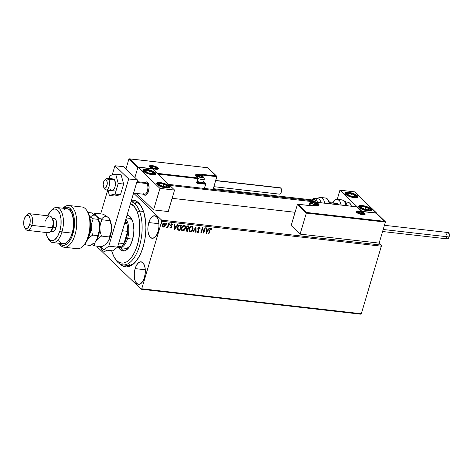 <?xml version="1.0" encoding="UTF-8"?>
<svg xmlns="http://www.w3.org/2000/svg" width="473" height="473" viewBox="0 0 473 473"><rect width="100%" height="100%" fill="white"/><g stroke="black" fill="none" stroke-linecap="round" stroke-linejoin="round"><path stroke-width="0.71" d="M125.114 264.815A31.916 15.337 -83.5 0 0 135.621 261.776A31.916 15.337 96.5 0 1 127.272 265.4L122.879 264.898A31.916 15.337 96.5 0 1 114.691 257.98A31.916 15.337 -83.5 0 0 115.122 258.766A31.916 15.337 -83.5 0 0 136.289 254.042A31.916 15.337 -83.5 0 0 139.458 211.029A31.916 15.337 -83.5 0 0 131.045 201.646A31.916 15.337 96.5 0 1 139.458 211.029L143.538 211.49L139.458 211.029A31.916 15.337 96.5 0 1 139.369 246.327A31.916 15.337 96.5 0 1 122.879 264.898M131.494 200.132A33.595 16.141 96.5 0 1 141.374 206.589A33.595 16.141 96.5 0 1 143.159 246.746A33.595 16.141 96.5 0 1 135.03 262.444A33.595 16.141 96.5 0 1 120.124 264.029L123.175 266.21L126.273 266.949L129.49 266.4L134.273 263.225L138.63 257.489L141.12 252.481L143.159 246.746L144.673 240.503L145.595 233.993L145.897 227.46L145.566 221.163L143.916 212.679L142.107 207.978L138.506 202.816L135.65 200.824L134.125 200.298L130.956 200.203M135.136 268.617L145.3 269.77L135.136 268.617L134.314 272.921L134.326 277.255L135.166 280.95L136.709 283.445L138.713 284.362L140.883 283.569L142.887 281.175L144.413 277.545A11.34 5.451 96.5 0 1 138.494 284.35A11.34 5.451 96.5 0 1 135.136 268.617A11.34 5.451 96.5 0 1 141.055 261.817A11.34 5.451 96.5 0 1 144.413 277.545L145.235 273.24L145.229 268.912L144.389 265.217L142.846 262.722L140.836 261.8L138.666 262.598L136.662 264.992L135.136 268.617M148.776 222.564L158.94 223.717L148.776 222.564L147.954 226.869L147.966 231.196L148.806 234.892L150.349 237.387L152.359 238.309L154.529 237.511L156.528 235.116L158.059 231.492A11.34 5.451 96.5 0 1 152.14 238.291A11.34 5.451 96.5 0 1 148.776 222.564A11.34 5.451 96.5 0 1 154.701 215.759A11.34 5.451 96.5 0 1 158.059 231.492L158.881 227.188L158.869 222.854L158.029 219.165L156.486 216.664L154.476 215.747L152.306 216.545L150.308 218.934L148.776 222.564M100.282 246.143L101.494 249.301L103.303 251.045L105.432 251.104L106.886 250.187A11.34 5.451 96.5 0 1 104.131 251.275A11.34 5.451 96.5 0 1 100.382 246.569M97.19 246.894L141.179 289.228L360.745 314.178L141.179 289.228L97.19 246.894L97.113 246.197L97.19 246.894M213.293 188.68L311.329 199.819L213.293 188.68M328.971 201.823L333.116 202.296L328.971 201.823M379.151 243.11L381.208 245.091L161.642 220.14L133.569 193.126L161.642 220.14L161.754 221.24L381.327 246.191L361.319 313.741L141.746 288.79L161.754 221.24L141.746 288.79L141.179 289.228L141.746 288.79L361.319 313.741L360.745 314.178L361.319 313.741L381.327 246.191L161.754 221.24L161.642 220.14L381.208 245.091L381.327 246.191L381.208 245.091L379.151 243.11L300.101 234.129L291.167 225.526L297.399 204.496L291.167 225.526L300.101 234.129L306.333 213.092L300.101 234.129L379.151 243.11L385.377 222.079L379.151 243.11M165.047 223.274L165.248 225.124L164.456 226.478L164.976 226.147L165.432 223.889L165.024 223.25L164.196 223.079L162.617 224.586L162.588 226.656L164.001 227.028L164.456 226.478L163.197 227.005L164.592 226.608L165.384 225.26L165.124 223.333L164.539 223.073L162.499 224.929L162.464 226.372L163.333 227.135L162.706 226.815M168.985 223.652L168.595 223.605L167.596 226.526L166.573 227.466L167.602 226.951L167.43 227.531L167.82 227.578L168.985 223.652L168.595 223.605L167.738 226.265L166.461 227.353L167.602 226.951L167.43 227.531L167.82 227.578L168.985 223.652M171.669 223.764L172.462 224.521L171.811 223.9L170.641 224.941L171.191 226.987L170.652 227.472L170.268 226.999L169.937 227.312L170.623 227.962L171.563 227.099L171.043 224.965L171.486 224.421L172.131 224.864L172.462 224.521L171.415 223.96L170.582 225.254L171.191 226.987L170.694 227.472L170.268 226.999L169.937 227.312L170.534 227.956L170.162 227.732M180.343 224.941L178.96 225.231L177.765 226.869L177.47 229.18L178.262 230.168L179.941 230.446L181.531 225.077L180.343 224.941C178.918 224.982 178.002 225.781 177.606 227.336L178.002 230.026L179.941 230.446L181.531 225.077L180.343 224.941M189.153 225.94L187.58 225.887L186.699 226.673L186.392 227.885L186.87 228.678L185.966 230.286L186.368 231.108L187.562 231.315L189.153 225.94L188.13 225.822L186.468 227.211L186.87 228.678L186.049 229.766L186.208 231.001L187.562 231.315L189.153 225.94M196.047 226.727L192.748 231.906L193.179 231.953L195.633 228.016L195.668 232.237L196.1 232.284L195.982 226.715L192.748 231.906L193.179 231.953L195.633 228.016L195.668 232.237L196.1 232.284L196.047 226.727M204.98 227.738L203.798 231.735L202.42 227.448L200.83 232.822L201.22 232.864L202.409 228.861L203.786 233.159L205.377 227.785L204.98 227.738L203.798 231.735L202.42 227.448L200.83 232.822L201.22 232.864L202.409 228.861L203.786 233.159L205.377 227.785L204.98 227.738M210.03 230.174L210.698 228.92L211.608 229.417L211.934 229.027L211.076 228.293L210.107 228.897L208.581 233.703L208.971 233.745L209.894 230.044L208.971 233.745L210.03 230.174L210.988 228.849L211.608 229.417L211.934 229.027L211.147 228.299L209.651 230.073L208.581 233.703L208.971 233.745L208.611 233.591L210.03 230.174M206.281 233.443L209.515 228.252L209.084 228.205L208.049 229.866L206.606 229.707L206.595 227.921L206.163 227.874L206.281 233.443L209.515 228.252L209.084 228.205L208.049 229.866L206.606 229.707L206.595 227.921L206.163 227.874L206.281 233.443M199.198 226.821L200.144 228.264L199.34 226.957L198.199 227.56L197.744 228.79L198.565 231.244L197.927 232.054L197.324 231.285L196.916 231.581L197.472 232.562L198.276 232.414L198.956 231.344L198.193 228.885L198.358 228.021L199.204 227.513L199.742 228.494L200.144 228.264L199.34 226.957L197.826 228.288L198.524 231.427L197.513 231.871M192.641 226.401L193.09 229.139L192.99 226.839L191.47 226.135L189.537 227.773L188.975 230.174L189.632 231.516L190.974 231.693L192.464 230.469L192.954 229.009C192.529 230.546 191.6 231.421 190.164 231.634L190.3 231.77C191.736 231.551 192.665 230.676 193.09 229.139L192.712 226.466L191.943 226.118C190.507 226.313 189.572 227.182 189.141 228.719L189.513 231.415L190.3 231.77L189.442 231.344M185.026 225.532L185.475 228.276L185.369 225.97L183.849 225.266L181.916 226.904L181.36 229.31L182.016 230.653L183.353 230.83L184.665 229.848L185.333 228.146C184.908 229.677 183.979 230.558 182.543 230.771L182.684 230.901C184.115 230.688 185.049 229.813 185.475 228.276L185.091 225.597L184.328 225.249C182.885 225.45 181.951 226.319 181.526 227.856L181.892 230.552L182.684 230.901L181.827 230.481M174.62 229.843L177.854 224.657L177.422 224.61L176.388 226.271L174.951 226.106L174.933 224.326L174.502 224.279L174.555 229.837L177.854 224.657L177.422 224.61L176.388 226.271L174.951 226.106L174.933 224.326L174.502 224.279L174.62 229.843M169.789 223.552L170.12 224.172L169.772 223.711L169.458 224.403L169.955 224.456L169.984 224.036L169.523 224.45L170.12 224.172L169.925 223.688L169.464 224.096L169.659 224.58L169.328 223.966M166.768 223.209L167.099 223.83L166.75 223.368L166.437 224.06L166.934 224.113L166.963 223.694L166.502 224.107L167.099 223.83L166.904 223.345L166.443 223.753L166.638 224.237L166.307 223.623M161.843 222.653L162.174 223.268L161.825 222.807L161.512 223.498L162.008 223.558L162.038 223.138L161.577 223.546L162.174 223.268L161.979 222.783L161.518 223.191L161.713 223.676L161.382 223.061M131.062 201.581L134.48 201.971A31.916 15.337 96.5 0 1 141.805 207.375A31.916 15.337 -83.5 0 0 132.245 202.054M135.112 203.839L135.816 203.473M129.324 264.549L130.625 265.323M211.597 228.512L211.147 228.299M211.526 228.453L211.934 229.027L211.496 229.257L211.502 228.424M211.224 228.956L210.852 228.719L209.894 230.044L210.455 228.861L211.141 228.873M206.459 227.909L206.606 229.707L206.459 227.909M209.308 228.234L206.21 233.195L209.308 228.234M207.576 230.268L206.476 230.144L206.63 232.142L206.476 230.144L206.63 232.142L206.612 230.274L207.718 230.398L206.476 230.144L207.718 230.398L206.63 232.142L207.576 230.268M205.205 227.767L203.656 232.994L205.205 227.767M202.273 228.725L201.22 232.864L200.859 232.71L202.273 228.725M202.414 227.466L203.798 231.735L202.414 227.466M199.375 227.572L199.742 228.494L200.144 228.264L199.718 228.299L199.653 227.046M199.204 227.513L198.217 228.341L199.316 227.495M198.193 228.885L198.589 229.813L198.193 228.885M198.967 230.611L198.453 229.683L198.967 230.611L198.79 231.321L198.967 230.611M197.809 232.054L197.324 231.285L196.916 231.581L197.637 232.604L198.926 231.451L197.637 232.604L197.2 232.355M197.265 232.426L197.637 232.604M197.188 231.155L197.667 231.918M199.949 227.702L199.825 227.3M197.318 231.628L197.211 231.273M197.194 232.349L198.14 232.284L198.79 231.321L198.081 228.879M198.051 228.749L198.447 227.614L199.328 227.513M195.911 226.827L196.1 232.284L195.668 232.119L195.964 232.154L195.911 226.827M195.491 227.885L193.179 231.953L192.818 231.794L195.491 227.885M189.36 231.267L190.643 231.61L192.144 230.582L193.073 228.524L192.854 226.703M189.685 230.771L189.259 229.411L189.939 227.513L191.08 226.602L192.286 226.839M189.348 228.826L189.779 230.859M192.322 226.88L191.66 226.537L192.393 226.945L192.694 229.098L190.448 231.214L189.85 230.936L189.401 228.63L191.796 226.668L189.401 228.63M186.126 230.919L187.42 231.185L188.981 225.923L187.562 231.315L186.143 230.93M186.545 228.4L186.87 228.678M186.936 228.081L186.906 226.733L188.455 226.313L186.723 227.123L187.06 228.157M186.504 230.463L186.545 229.198L187.704 228.861L186.309 229.671L186.782 230.54M187.332 230.718L186.528 230.517L186.309 229.671L187.704 228.861L187.332 230.718L186.445 229.801L186.894 229.115L187.84 228.997L187.332 230.718M186.918 230.67L186.468 230.446M187.196 228.288L186.723 227.123L188.455 226.313L188 228.447L187.196 228.288L186.859 227.259L188.591 226.449L188 228.447L186.953 228.092M181.744 230.404L183.021 230.747L184.523 229.712L185.451 227.661L185.233 225.84M182.064 229.908L181.638 228.548L182.324 226.644L183.459 225.739L184.665 225.97M181.727 227.962L182.164 229.996M184.695 226.005L185.132 228.039L183.814 230.067L182.921 230.357L182.2 230.038L181.863 228.092L183.146 226.094L184.695 226.005L184.038 225.668L184.777 226.076L185.079 228.234L182.826 230.351L182.229 230.067L181.78 227.767L184.174 225.804L181.78 227.767M177.866 229.896L179.805 230.316L181.36 225.053L179.941 230.446L178.002 230.026M178.114 229.328L177.724 227.856L178.481 226.023L179.456 225.385L180.976 225.58L179.71 229.854L178.138 229.352M178.362 229.541L177.842 228.293L178.41 226.437L179.456 225.55L180.976 225.58L179.32 225.42L177.86 227.247L179.456 225.55L180.976 225.58L179.71 229.854L178.362 229.541L177.86 227.247L178.226 229.411M174.797 224.308L174.951 226.106L174.797 224.308M177.647 224.634L174.555 229.6L177.647 224.634M175.921 226.673L174.815 226.543L174.975 228.542L174.815 226.543L174.975 228.542L174.957 226.679L176.057 226.804L174.815 226.543L176.057 226.804L174.975 228.542L175.921 226.673M169.937 227.312L170.534 227.956L171.587 227.01L171.043 224.965L171.711 224.385L172.131 224.864L172.462 224.521L171.811 223.9M170.652 227.472L170.268 226.999M170.132 226.869L170.517 227.336L170.132 226.869M172.462 224.521L172.054 224.669L172.237 224.167M172.131 224.864L171.711 224.385M170.014 227.59L170.753 227.767L171.392 227.058L171.486 226.177L170.871 225.03L171.575 224.255L171.989 224.728L171.575 224.255L170.889 225.219L171.587 227.01L170.534 227.956M169.464 224.096L169.659 224.58M170.12 224.172L169.925 223.688M169.452 224.427L169.919 223.611M168.814 223.628L167.82 227.578L167.46 227.418L168.814 223.628M166.437 227.33L167.466 226.821L166.721 227.525L166.325 227.223M166.443 223.753L166.638 224.237M167.099 223.83L166.904 223.345M166.431 224.084L166.898 223.268M162.641 226.762L163.971 226.845L165.384 225.26L164.982 223.197M163.108 226.455L162.659 225.627L162.966 224.326L163.747 223.522L164.687 223.628M163.481 226.656L162.925 226.242L162.753 224.841L163.883 223.652L164.634 223.623L165.089 224.687L164.781 225.727L163.481 226.656L162.889 224.971L164.397 223.558L164.994 225.213L163.481 226.656L163.031 226.407M164.734 223.682L164.261 223.422L162.753 224.841L163.339 226.526M161.518 223.191L161.713 223.676M162.174 223.268L161.979 222.783M161.506 223.528L161.973 222.706M189.537 228.766L191.027 226.815L191.973 226.703L192.623 227.253L192.635 229.293L191.216 231.055L190.359 231.202L189.649 230.682L189.537 228.766M143.437 194.072L144.507 195.101L145.773 195.136L147.032 194.172L148.504 191.21A6.717 3.228 96.5 0 1 144.998 195.243A6.717 3.228 96.5 0 1 143.538 194.232A6.717 3.228 -83.5 0 0 148.173 192.162A6.717 3.228 -83.5 0 0 148.014 182.962L147.002 183.577A5.877 2.826 96.5 0 1 147.127 191.671A5.877 2.826 96.5 0 1 143.047 193.38M146.636 169.387A6.717 2.034 -163.5 0 1 153.092 171.291A6.717 2.034 -163.5 0 1 155.83 173.94A6.717 2.034 -163.5 0 1 152.135 174.679L146.045 172.952L143.532 171.368L142.988 170.014L144.602 169.334L146.636 169.387L150.349 170.203L153.743 171.634L155.664 173.201L155.783 174.058L154.168 174.732L152.135 174.679A6.717 2.034 -163.5 0 1 145.678 172.775A6.717 2.034 -163.5 0 1 142.941 170.126A6.717 2.034 -163.5 0 1 146.636 169.387L146.524 169.766L146.636 169.387M160.382 182.619A6.717 2.034 -163.5 0 1 166.839 184.523A6.717 2.034 -163.5 0 1 169.576 187.172A6.717 2.034 -163.5 0 1 165.881 187.911L159.791 186.179L157.278 184.6L156.734 183.24L158.349 182.566L160.382 182.619L166.472 184.346L168.985 185.93L169.529 187.284L167.915 187.964L165.881 187.911A6.717 2.034 -163.5 0 1 159.425 186.001A6.717 2.034 -163.5 0 1 156.687 183.353A6.717 2.034 -163.5 0 1 160.382 182.619L160.27 182.998L160.382 182.619M174.572 190.063L152.578 168.896L137.945 167.235L159.939 188.402L174.572 190.063L159.939 188.402L153.571 209.894L168.211 211.555L174.572 190.063L168.211 211.555L153.571 209.894L136.455 193.422L153.571 209.894L159.939 188.402L137.945 167.235L134.9 177.499L137.945 167.235L152.578 168.896L174.572 190.063M144.868 182.543A6.717 3.228 96.5 0 1 146.512 181.886A6.717 3.228 96.5 0 1 148.014 182.962L148.014 182.962A6.717 3.228 -83.5 0 0 144.868 182.543A6.717 3.228 96.5 0 1 146.512 181.886A6.717 3.228 96.5 0 1 148.504 191.21L149.054 187.349L148.079 183.057L146.382 181.88L144.478 182.95M362.389 205.572L362.277 205.95L362.389 205.572L363.583 205.755L367.332 206.819L370.992 208.883L371.601 209.846L371.222 210.556L367.888 210.863A6.717 2.034 -163.5 0 1 361.431 208.96A6.717 2.034 -163.5 0 1 358.694 206.311A6.717 2.034 -163.5 0 1 362.389 205.572A6.717 2.034 -163.5 0 1 368.845 207.476A6.717 2.034 -163.5 0 1 371.583 210.124A6.717 2.034 -163.5 0 1 367.888 210.863L362.939 209.616L359.285 207.552L358.676 206.589L359.054 205.873L362.389 205.572M348.642 192.345L348.53 192.724L348.642 192.345L349.837 192.523L353.585 193.587L357.245 195.656L357.854 196.614L357.476 197.33L354.141 197.631A6.717 2.034 -163.5 0 1 347.685 195.727A6.717 2.034 -163.5 0 1 344.947 193.079A6.717 2.034 -163.5 0 1 348.642 192.345A6.717 2.034 -163.5 0 1 355.099 194.249A6.717 2.034 -163.5 0 1 357.836 196.898A6.717 2.034 -163.5 0 1 354.141 197.631L349.192 196.39L345.538 194.32L344.929 193.362L345.308 192.647L348.642 192.345M339.945 190.187L361.94 211.354L376.579 213.016L354.584 191.849L339.945 190.187L354.584 191.849L376.52 213.222L361.94 211.354L339.945 190.187L337.237 199.334L339.945 190.187M105.077 179.9A5.877 2.826 96.5 0 1 107.336 178.28A5.877 2.826 96.5 0 1 108.648 179.22L106.62 180.455A4.198 2.016 96.5 0 1 106.709 186.238A4.198 2.016 96.5 0 1 103.794 187.456L104.693 189.023A5.877 2.826 -83.5 0 0 108.772 187.314A5.877 2.826 -83.5 0 0 108.648 179.22A5.877 2.826 96.5 0 1 109.21 185.942A5.877 2.826 96.5 0 1 106.011 189.963A5.877 2.826 96.5 0 1 104.693 189.023A5.877 2.826 96.5 0 1 104.474 188.638A5.877 2.826 -83.5 0 0 104.58 188.833A5.877 2.826 -83.5 0 0 104.693 189.023L103.794 187.456L104.48 188.065L105.674 187.799L107.135 184.724L107.217 182.312L106.62 180.455L105.94 179.846L105.148 179.864L103.705 181.673L103.149 184.819L103.794 187.456A4.198 2.016 96.5 0 1 103.711 187.32A4.198 2.016 96.5 0 1 104.503 180.343A4.198 2.016 96.5 0 1 106.62 180.455L108.648 179.22L114.501 179.888L108.648 179.22A5.877 2.826 -83.5 0 0 105.692 179.06L104.503 180.343M133.575 193.096L144.36 194.32A5.877 2.826 -83.5 0 0 147.564 190.3A5.877 2.826 -83.5 0 0 147.002 183.577L136.738 182.412L147.002 183.577A5.877 2.826 -83.5 0 0 145.69 182.637L136.969 181.65M144.2 183.258A5.877 2.826 96.5 0 1 147.002 183.577L148.014 182.962A6.717 3.228 96.5 0 1 148.658 190.643A6.717 3.228 96.5 0 1 144.998 195.243A6.717 3.228 96.5 0 1 143.538 194.232M338.313 204.584L329.409 203.573L338.313 204.584M314.888 201.924L169.76 185.434L314.888 201.924M364.535 214.494L364.541 214.476A4.198 1.271 -163.5 0 0 364.169 213.719L364.169 213.719A4.198 1.271 -163.5 0 0 363.536 213.234A4.198 1.271 -163.5 0 1 364.169 213.719A0.503 0.414 -46.1 0 1 364.748 213.305A4.706 1.425 16.5 0 0 358.723 210.988A4.706 1.425 16.5 0 0 356.547 212.377L356.122 211.703L356.772 211.041L360.438 211.307L363.696 212.56L364.748 213.305L365.126 214.257L363.991 214.73L360.858 214.375L356.547 212.377A0.503 0.414 -46.1 0 1 356.766 212.478A0.503 0.414 133.9 0 0 356.547 212.377A4.706 1.425 16.5 0 0 362.572 214.695A4.706 1.425 16.5 0 0 364.748 213.305A0.503 0.414 133.9 0 0 364.169 213.719A4.198 1.271 -163.5 0 1 364.553 214.352M364.541 214.476L363.252 214.707C360.03 214.257 357.866 213.512 356.76 212.472L356.482 212.111A4.198 1.271 -163.5 0 1 358.008 211.597A4.198 1.271 -163.5 0 0 356.571 211.951M297.925 204.224L297.399 204.496L306.333 213.092L385.377 222.079L376.348 213.163L361.709 211.502L356.896 206.872L316.792 202.314L319.145 204.892L318.832 205.483L317.761 205.779L312.133 205.288L312.819 205.95L298.179 204.283L306.705 212.483L384.868 221.37L306.705 212.483L297.925 204.224L297.399 204.496L306.333 213.092L306.705 212.483L306.333 213.092L385.377 222.079L385.288 221.677M298.179 204.283L312.819 205.95L312.133 205.288A0.503 0.414 133.9 0 0 311.553 205.696L311.465 205.761M315.917 205.714L312.05 205.247L311.553 205.696L312.133 205.288L316.082 205.737A5.546 1.679 16.5 0 0 318.648 204.1L316.792 202.314A0.503 0.414 133.9 0 0 316.212 202.728L315.999 203.461L316.212 202.728L318.069 204.513L317.708 205.725L318.069 204.513A5.037 1.525 -163.5 0 1 318.512 205.442A5.037 1.525 -163.5 0 0 318.069 204.513A0.503 0.414 -46.1 0 1 318.648 204.1A0.503 0.414 133.9 0 0 318.069 204.513L316.212 202.728A0.503 0.414 -46.1 0 1 316.792 202.314L356.896 206.872L361.709 211.502L376.348 213.163L385.105 221.5M312.819 205.95L312.322 205.909M312.133 205.288L311.553 205.696M361.833 211.532L376.419 213.146M157.976 167.88A4.706 1.425 16.5 0 0 151.951 165.562A4.706 1.425 16.5 0 0 149.775 166.945A0.503 0.414 -46.1 0 1 149.994 167.046A0.503 0.414 133.9 0 0 149.775 166.945L149.35 166.271L149.616 165.775L152.785 165.686L156.924 167.135L158.272 168.228L158.354 168.826L157.219 169.299L154.961 169.139L152.336 168.394L149.775 166.945A4.706 1.425 16.5 0 0 155.8 169.263A4.706 1.425 16.5 0 0 157.976 167.88A0.503 0.414 133.9 0 0 157.397 168.287A0.503 0.414 -46.1 0 1 157.976 167.88M149.805 166.52A4.198 1.271 -163.5 0 1 151.236 166.165A4.198 1.271 -163.5 0 0 149.716 166.667L149.988 167.04C150.846 168.749 159.005 169.754 157.775 169.05L157.763 169.062A4.198 1.271 -163.5 0 0 157.397 168.287L157.397 168.287A4.198 1.271 -163.5 0 1 157.781 168.92M156.764 167.803A4.198 1.271 -163.5 0 1 157.397 168.287A4.198 1.271 -163.5 0 0 156.764 167.803M207.943 167.797L216.344 175.968L201.705 174.306L202.391 174.969L201.705 174.306L216.344 175.968L207.818 167.767L129.649 158.881L138.175 167.087L152.814 168.749L157.621 173.378L197.732 177.937L195.526 175.737L195.686 174.768L197.543 174.454L202.391 174.969A0.503 0.414 -46.1 0 1 202.604 175.063L216.853 176.677L213.069 189.448L216.853 176.482L202.604 175.063L202.024 174.507M129.395 158.822L128.869 159.094L125.966 168.902L128.869 159.094L137.803 167.696L134.9 177.499L137.874 167.507L128.869 159.094L129.153 158.845L207.818 167.767M205.388 183.672L196.969 182.371L197.318 183.299A1.005 0.828 133.9 0 1 196.709 182.282L198.081 178.54L197.732 177.937L197.803 178.593L157.952 174.07L197.803 178.593L196.709 182.282L196.999 183.193L205.66 184.251L204.413 188.467L205.66 184.056L197.318 183.299L197.247 182.643L205.152 183.542L203.526 181.975L205.566 183.849M195.745 175.714A5.037 1.525 -163.5 0 1 198.506 175.176L198.441 174.519A5.546 1.679 16.5 0 0 195.875 176.151A0.503 0.414 -46.1 0 1 196.094 176.252L195.739 175.731A5.037 1.525 -163.5 0 1 198.506 175.176L202.462 175.625L202.267 176.287L202.692 175.477L202.391 174.969L202.462 175.625L202.391 174.969L198.441 174.519L198.506 175.176L202.462 175.625L202.391 174.969M202.604 175.063L202.462 175.625M197.945 178.031L198.033 178.445A0.503 0.414 133.9 0 0 197.945 178.031L197.945 178.031A0.503 0.414 133.9 0 0 197.732 177.937A0.503 0.414 -46.1 0 1 197.945 178.031L196.088 176.246A0.503 0.414 133.9 0 0 195.875 176.151L197.732 177.937L157.42 173.621L157.621 173.378L152.814 168.749L137.968 167.324L138.175 167.087L129.649 158.881M198.081 178.54L197.034 182.543A0.503 0.414 -46.1 0 0 197.247 182.643A0.503 0.414 -46.1 0 1 196.922 182.271M202.332 176.742L202.095 176.417A2.519 0.763 -163.5 0 1 202.905 176.949L200.28 175.808L198.288 175.986L199.322 176.979L201.137 177.594L202.698 177.682L203.124 177.41L202.905 176.949A2.519 0.763 -163.5 0 1 203.124 177.41A2.519 0.763 -163.5 0 1 201.74 177.694A2.519 0.763 -163.5 0 1 201.238 177.612A2.519 0.763 -163.5 0 1 199.766 177.18A2.519 0.763 -163.5 0 1 199.322 176.979A2.519 0.763 -163.5 0 1 198.288 175.986A2.519 0.763 -163.5 0 1 199.677 175.708L198.288 175.986L199.902 177.233L198.288 175.986L199.677 175.708A2.519 0.763 -163.5 0 1 202.095 176.417L199.677 175.708L199.304 176.967L199.677 175.708L202.332 176.742M196.916 177.044A1.342 1.106 -46.1 0 1 198.217 176.417A2.856 0.863 -163.5 0 1 199.541 175.578A2.856 0.863 -163.5 0 1 203.195 176.985A1.342 1.106 -46.1 0 1 204.005 178.345A4.198 1.271 -163.5 0 1 204.371 179.119A4.198 1.271 -163.5 0 1 198.098 178.427A4.198 1.271 16.5 0 0 204.283 179.279M203.159 181.2A4.198 1.271 -163.5 0 1 203.201 182.3A4.198 1.271 -163.5 0 1 197.265 181.289A4.198 1.271 16.5 0 0 203.526 181.975L204.371 179.119L203.762 177.245A1.342 1.106 133.9 0 0 203.195 176.985L203.295 177.694L201.368 177.747L198.855 176.867L197.992 175.838L200.582 175.767L203.195 176.985A2.856 0.863 -163.5 0 1 201.876 177.824A2.856 0.863 -163.5 0 1 198.217 176.417A1.342 1.106 133.9 0 0 196.934 177.026M202.627 182.572L200.18 182.637L196.993 181.52M197.17 181.614A3.63 1.1 16.5 0 0 202.545 182.613L203.201 182.3M201.114 177.588L203.124 177.41L202.58 177.02L203.124 177.41L202.757 177.558L201.114 177.588M201.717 177.688L202.095 176.417L201.717 177.688M315.438 203.597L315.201 203.272A2.519 0.763 -163.5 0 1 316.011 203.804L313.386 202.657L311.4 202.84L312.428 203.833L314.243 204.448L315.804 204.537L316.23 204.265L316.011 203.804A2.519 0.763 -163.5 0 1 316.23 204.265A2.519 0.763 -163.5 0 1 314.847 204.543A2.519 0.763 -163.5 0 1 314.344 204.466A2.519 0.763 -163.5 0 1 312.872 204.029A2.519 0.763 -163.5 0 1 312.428 203.833A2.519 0.763 -163.5 0 1 311.4 202.84A2.519 0.763 -163.5 0 1 312.783 202.562L311.4 202.84L313.008 204.088L311.4 202.84L312.783 202.562A2.519 0.763 -163.5 0 1 315.201 203.272L312.783 202.562L312.411 203.822L312.783 202.562L315.438 203.597M309.513 203.431A4.198 1.271 16.5 0 0 309.791 204.366A1.342 1.106 -46.1 0 1 311.329 203.272A2.856 0.863 -163.5 0 1 312.647 202.426A2.856 0.863 -163.5 0 1 316.301 203.833A1.342 1.106 -46.1 0 1 317.111 205.193A4.198 1.271 -163.5 0 1 317.478 205.743M309.425 203.585C309.513 201.699 314.527 201.965 316.869 204.094A1.342 1.106 133.9 0 0 316.301 203.833A2.856 0.863 -163.5 0 1 314.983 204.679A2.856 0.863 -163.5 0 1 311.329 203.272L311.228 202.556L313.156 202.503L315.668 203.384L316.532 204.413L314.474 204.602L311.329 203.272A1.342 1.106 133.9 0 0 309.791 204.366A4.198 1.271 16.5 0 0 311.583 205.453A4.198 1.271 -163.5 0 1 309.791 204.366L309.443 205.53L309.791 204.366A4.198 1.271 -163.5 0 1 309.425 203.585L308.869 205.465M314.22 204.442L316.23 204.265L315.686 203.869L316.23 204.265L315.863 204.413L314.22 204.442M314.823 204.543L315.201 203.272L314.823 204.543M362.271 212.885L362.034 212.56A2.519 0.763 -163.5 0 1 362.844 213.092L360.219 211.945L358.227 212.129L359.261 213.122L361.076 213.737L362.637 213.826L363.063 213.554L362.844 213.092A2.519 0.763 -163.5 0 1 363.063 213.554A2.519 0.763 -163.5 0 1 361.679 213.831A2.519 0.763 -163.5 0 1 361.177 213.755A2.519 0.763 -163.5 0 1 359.705 213.317A2.519 0.763 -163.5 0 1 359.261 213.122A2.519 0.763 -163.5 0 1 358.227 212.129A2.519 0.763 -163.5 0 1 359.616 211.851L358.227 212.129L359.841 213.376L358.227 212.129L359.616 211.851A2.519 0.763 -163.5 0 1 362.034 212.56L359.616 211.851L359.244 213.11L359.616 211.851L362.271 212.885M356.583 212.276L357.334 211.756L359.51 211.638L361.869 212.288L363.702 213.382A1.342 1.106 133.9 0 0 363.134 213.122A2.856 0.863 -163.5 0 1 361.815 213.967A2.856 0.863 -163.5 0 1 358.156 212.56L358.061 211.845L359.988 211.792L362.501 212.673L363.365 213.701L361.307 213.891L358.156 212.56A1.342 1.106 133.9 0 0 357.21 212.832A1.342 1.106 -46.1 0 1 358.156 212.56A2.856 0.863 -163.5 0 1 359.48 211.715A2.856 0.863 -163.5 0 1 363.134 213.122A1.342 1.106 -46.1 0 1 363.944 214.482A4.198 1.271 -163.5 0 1 364.098 214.647M361.053 213.731L363.063 213.554L362.519 213.157L363.063 213.554L361.053 213.731M361.656 213.831L362.034 212.56L361.656 213.831M155.499 167.454L155.262 167.129A2.519 0.763 -163.5 0 1 156.072 167.661L153.447 166.52L151.461 166.697L152.489 167.69L154.304 168.305L155.865 168.394L156.291 168.122L156.072 167.661A2.519 0.763 -163.5 0 1 156.291 168.122A2.519 0.763 -163.5 0 1 154.908 168.406A2.519 0.763 -163.5 0 1 154.405 168.323A2.519 0.763 -163.5 0 1 152.933 167.891A2.519 0.763 -163.5 0 1 152.489 167.69A2.519 0.763 -163.5 0 1 151.461 166.697A2.519 0.763 -163.5 0 1 152.844 166.419L151.461 166.697L153.069 167.945L151.461 166.697L152.844 166.419A2.519 0.763 -163.5 0 1 155.262 167.129L152.844 166.419L152.472 167.679L152.844 166.419L155.499 167.454M156.941 167.962A1.342 1.106 133.9 0 0 156.362 167.696A2.856 0.863 -163.5 0 1 155.043 168.536A2.856 0.863 -163.5 0 1 151.39 167.129L151.129 166.721L151.52 166.319L153.749 166.478L155.729 167.241L156.593 168.27L154.535 168.459L151.39 167.129A1.342 1.106 133.9 0 0 150.438 167.401A1.342 1.106 -46.1 0 1 151.39 167.129A2.856 0.863 -163.5 0 1 152.708 166.289A2.856 0.863 -163.5 0 1 156.362 167.696A1.342 1.106 -46.1 0 1 157.172 169.056A4.198 1.271 -163.5 0 1 157.326 169.222M154.281 168.299L156.291 168.122L155.747 167.732L156.291 168.122L155.924 168.27L154.281 168.299M154.884 168.4L155.262 167.129L154.884 168.4M159.502 184.541L159.383 184.76A4.198 1.271 -163.5 0 1 159.129 184.009L159.904 185.197L162.57 186.421L165.562 186.965L167.135 186.516L166.36 185.333L163.693 184.103L160.696 183.559L159.129 184.009A4.198 1.271 -163.5 0 1 159.945 183.601A4.198 1.271 -163.5 0 1 163.693 184.103A4.198 1.271 -163.5 0 1 166.88 185.771A4.198 1.271 -163.5 0 1 166.319 186.924A4.198 1.271 -163.5 0 1 162.57 186.421L166.319 186.924L166.88 185.771L163.693 184.103L159.945 183.601L159.632 184.281L159.945 183.601L163.693 184.103L166.88 185.771L166.319 186.924L162.57 186.421A4.198 1.271 -163.5 0 1 159.383 184.76L162.57 186.421L159.502 184.541M169.127 187.657A1.342 1.277 -154 0 0 168.258 186.865A5.374 1.626 -163.5 0 1 162.41 186.746A5.374 1.626 -163.5 0 1 158.006 183.66A1.342 1.277 -154 0 0 156.746 183.896A1.342 1.277 26 0 1 158.006 183.66L160.016 183.081L163.853 183.784L167.265 185.351L168.258 186.865L166.248 187.444L162.41 186.746L158.999 185.174L158.006 183.66A5.374 1.626 -163.5 0 1 163.853 183.784A5.374 1.626 -163.5 0 1 168.258 186.865A1.342 1.277 26 0 1 169.115 187.627M162.978 186.516L163.693 184.103L162.978 186.516M159.567 184.878L159.945 183.601L159.567 184.878M361.508 207.499L361.39 207.712A4.198 1.271 -163.5 0 1 361.135 206.967L361.91 208.15L364.577 209.373L367.568 209.923L369.141 209.468L368.366 208.286L365.7 207.062L362.702 206.512L361.135 206.967A4.198 1.271 -163.5 0 1 361.951 206.553A4.198 1.271 -163.5 0 1 365.7 207.062A4.198 1.271 -163.5 0 1 368.887 208.723A4.198 1.271 -163.5 0 1 368.325 209.882A4.198 1.271 -163.5 0 1 364.577 209.373L368.325 209.882L368.887 208.723L365.7 207.062L361.951 206.553L361.638 207.233L361.951 206.553L365.7 207.062L368.887 208.723L368.325 209.882L364.577 209.373A4.198 1.271 -163.5 0 1 361.39 207.712L364.577 209.373L361.508 207.499M371.134 210.609A1.342 1.277 -154 0 0 370.264 209.823A5.374 1.626 -163.5 0 1 364.417 209.699A5.374 1.626 -163.5 0 1 360.012 206.612A1.342 1.277 -154 0 0 358.753 206.855A1.342 1.277 26 0 1 360.012 206.612L362.022 206.039L365.86 206.736L369.271 208.303L370.264 209.823L368.254 210.396L364.417 209.699L361.005 208.132L360.012 206.612A5.374 1.626 -163.5 0 1 365.86 206.736A5.374 1.626 -163.5 0 1 370.264 209.823A1.342 1.277 26 0 1 371.122 210.58M364.985 209.468L365.7 207.062L364.985 209.468M361.573 207.83L361.951 206.553L361.573 207.83M352.35 194.178L351.51 193.699A4.198 1.271 -163.5 0 1 353.514 194.433L349.476 193.315L347.951 193.374L347.348 193.871L349.269 195.544L353.307 196.662L354.833 196.602L355.43 196.106L353.514 194.433A4.198 1.271 -163.5 0 1 354.951 195.314A4.198 1.271 -163.5 0 1 354.833 196.602A4.198 1.271 -163.5 0 1 351.273 196.277A4.198 1.271 -163.5 0 1 347.832 194.663A4.198 1.271 -163.5 0 1 347.951 193.374L347.832 194.663L349.517 195.568L351.273 196.277L354.833 196.602L354.951 195.314L353.201 194.61L354.951 195.314L354.833 196.602L351.273 196.277L349.517 195.568L347.832 194.663L347.951 193.374A4.198 1.271 -163.5 0 1 351.51 193.699L347.951 193.374L351.51 193.699L352.35 194.178M348.672 195.698A5.374 1.626 -163.5 0 1 346.987 192.925A5.374 1.626 -163.5 0 1 354.111 194.279A1.342 0.574 -64.9 0 1 354.324 194.291A1.342 0.574 115.1 0 0 354.111 194.279L356.565 196.307L355.797 197.052L353.544 197.099L348.672 195.698L346.218 193.67L346.987 192.925L349.24 192.878L354.111 194.279A5.374 1.626 -163.5 0 1 355.797 197.052A5.374 1.626 -163.5 0 1 348.672 195.698M354.567 196.602L354.951 195.314L354.567 196.602M350.795 196.106L351.51 193.699L350.795 196.106M150.343 171.226L149.503 170.747A4.198 1.271 -163.5 0 1 151.508 171.48L147.47 170.363L145.944 170.422L145.341 170.919L147.263 172.592L151.301 173.709L152.826 173.644L153.423 173.153L151.508 171.48A4.198 1.271 -163.5 0 1 152.945 172.361A4.198 1.271 -163.5 0 1 152.826 173.644A4.198 1.271 -163.5 0 1 149.267 173.319A4.198 1.271 -163.5 0 1 145.826 171.711A4.198 1.271 -163.5 0 1 145.944 170.422L145.826 171.711L147.511 172.615L149.267 173.319L152.826 173.644L152.945 172.361L151.194 171.658L152.945 172.361L152.826 173.644L149.267 173.319L147.511 172.615L145.826 171.711L145.944 170.422A4.198 1.271 -163.5 0 1 149.503 170.747L145.944 170.422L149.503 170.747L150.343 171.226M146.665 172.746A5.374 1.626 -163.5 0 1 144.98 169.973A5.374 1.626 -163.5 0 1 152.105 171.321A1.342 0.574 -64.9 0 1 152.318 171.338A1.342 0.574 115.1 0 0 152.105 171.321L154.559 173.355L153.79 174.099L151.537 174.147L146.665 172.746L144.212 170.712L144.98 169.973L146.358 169.854L152.105 171.321A5.374 1.626 -163.5 0 1 153.79 174.099A5.374 1.626 -163.5 0 1 146.665 172.746M152.56 173.65L152.945 172.361L152.56 173.65M148.794 173.153L149.503 170.747L148.794 173.153M342.446 199.955A10.92 5.244 96.5 0 1 345.929 205.595A10.92 5.244 -83.5 0 0 342.068 199.884L345.207 201.397L347.501 205.773M348.388 202.314A9.241 4.44 96.5 0 1 351.149 206.187A9.241 4.44 -83.5 0 0 348.075 202.255L350.002 203.272L351.534 206.234M332.702 203.041A10.92 5.244 96.5 0 1 337.284 199.34A10.92 5.244 96.5 0 1 341.145 205.051L339.821 201.238L338.077 199.559L336.025 199.5L334.985 200.091L332.702 203.041M336.811 203.508A6.717 3.228 96.5 0 1 338.408 204.738L336.681 203.502M351.179 205.69L351.356 206.21M325.134 197.998L326.151 198.14L327.943 199.647L329.433 203.721A10.92 5.244 -83.5 0 0 325.572 198.01L320.789 197.466A10.92 5.244 96.5 0 1 324.649 203.177A10.92 5.244 -83.5 0 0 321.013 197.501M320.351 197.454A3.358 2.939 86.5 0 0 319.89 197.442A3.358 2.939 86.5 0 0 318.069 198.341M317.69 198.837A9.241 4.44 96.5 0 1 321.143 202.781A9.241 4.44 -83.5 0 0 318.063 198.843L314.403 198.429A9.241 4.44 96.5 0 1 317.484 202.361M317.891 205.696A9.241 4.44 -83.5 0 0 314.592 198.459M314.031 198.418A0.84 0.733 86.5 0 0 313.238 199.168A8.402 4.038 96.5 0 1 316.289 202.426M316.354 202.681L315.402 200.44L314.025 199.281L312.434 199.381L310.873 200.718M315.479 203.189A6.717 3.228 96.5 0 0 313.386 200.848A6.717 3.228 96.5 0 0 313.12 200.842L314.847 201.859L315.609 203.65M313.238 199.168A0.84 0.733 -93.5 0 1 313.912 198.418L310.743 200.546M317.708 198.802A3.358 2.939 -93.5 0 1 319.89 197.442L316.727 198.69M382.58 231.522L447.423 238.889A3.193 1.531 -83.5 0 0 449.09 236.973L383.183 229.482L449.09 236.973A3.193 1.531 -83.5 0 0 448.144 232.545L384.425 225.302M446.908 233.437L447.47 232.763L448.374 232.61L449.32 234.543L448.895 237.517L447.488 238.895M447.192 238.824L446.683 238.333M446.488 237.931L446.252 236.89M446.477 234.46L446.672 233.916M213.885 186.681L279.584 194.149A3.193 1.531 -83.5 0 0 281.382 191.701A3.193 1.531 -83.5 0 0 280.808 188.059L215.67 180.656L280.808 188.059A3.193 1.531 -83.5 0 0 280.306 187.805L215.729 180.467M279.933 187.852L281.045 188.36L281.512 190.4L280.82 193.256L279.644 194.155M115.063 186.084A5.877 2.826 -83.5 0 0 115.063 186.634M113.26 178.954L114.685 180.195L115.406 184.103A5.877 2.826 96.5 0 1 111.865 190.631M120.491 194.687L115.075 194.072L118.226 183.435L123.642 184.056L120.491 194.687L114.791 196.041L109.375 195.426L114.791 196.041L120.491 194.687L123.642 184.056L118.226 183.435L115.678 174.153L121.094 174.768L123.642 184.056L121.094 174.768L115.678 174.153L109.978 175.501L109.097 178.481L109.978 175.501L115.678 174.153L118.226 183.435L115.075 194.072L120.491 194.687M107.939 190.181L109.375 195.426L115.075 194.072L109.375 195.426L107.939 190.181M107.336 178.28L113.189 178.948A5.877 2.826 96.5 0 1 115.406 184.103L114.827 187.45L113.981 189.241L112.917 190.353L111.794 190.619M110.783 189.998L110.369 189.377M114.933 165.739L112.202 174.975L114.933 165.739L123.719 166.738L114.933 165.739L128.68 178.965L137.466 179.965L123.719 166.738L137.466 179.965L117.564 247.148L137.466 179.965L128.68 178.965L114.933 165.739M107.702 190.158L100.672 213.902L107.702 190.158M100.548 246.593L103.942 249.85L108.784 246.149L128.68 178.965L108.784 246.149L117.564 247.148L108.784 246.149L103.942 249.85L112.722 250.85L117.564 247.148L112.722 250.85L103.942 249.85L100.548 246.593M134.255 190.796L133.8 192.345M137.312 212.028L139.458 211.029L137.312 212.028L134.367 206.671L130.483 203.526A30.237 14.527 96.5 0 1 137.312 212.028A30.237 14.527 96.5 0 1 134.308 252.783A30.237 14.527 96.5 0 1 114.259 257.253A30.237 14.527 96.5 0 1 112.734 254.013A30.237 14.527 96.5 0 1 111.675 250.731L113.609 256.023L115.672 259.364L118.102 261.693L120.792 262.923L123.648 263L126.557 261.924L129.407 259.742L132.085 256.532L134.498 252.416L136.543 247.55L138.146 242.135L139.588 233.42L139.553 221.872L138.695 216.634L137.312 212.028M129.756 246.273A15.118 7.266 96.5 0 1 125.511 248.29L125.511 248.29M127.089 215.079L127.066 215.079A18.057 8.68 96.5 0 1 132.363 220.483A18.057 8.68 96.5 0 1 132.31 240.455A18.057 8.68 96.5 0 1 122.986 250.962A18.057 8.68 96.5 0 1 118.469 247.278L120.142 249.531L121.673 250.595L123.341 250.986L125.073 250.69L128.455 248.094L129.986 245.895L132.416 240.113L133.723 233.26L133.883 229.748L133.191 223.232L132.363 220.483L129.904 216.51L128.366 215.446L126.705 215.049M120.987 248.077L120.798 247.757A18.057 8.68 -83.5 0 0 124.097 250.944M130.27 265.14L129.425 264.62M128.142 215.345A18.057 8.68 -83.5 0 0 126.876 215.718L127.172 215.599M122.336 249.779L123.873 250.844M128.626 218.224L131.305 219.448L132.611 221.169A15.118 7.266 96.5 0 0 128.922 218.248M130.093 245.889L127.261 248.065L125.487 248.29M125.428 220.607A14.279 6.859 96.5 0 1 126.788 223.652A14.279 6.859 96.5 0 1 127.604 231.338A14.279 6.859 96.5 0 1 126.474 238.144L127.55 238.558A15.118 7.266 -83.5 0 0 125.842 219.2A15.118 7.266 96.5 0 1 127.55 238.558L132.688 239.143L127.55 238.558A15.118 7.266 96.5 0 1 119.657 247.627A15.118 7.266 96.5 0 1 117.676 246.776A15.118 7.266 -83.5 0 0 127.55 238.558L126.474 238.144L127.604 231.338L123.967 243.625L126.474 238.144A14.279 6.859 96.5 0 1 123.967 243.625A14.279 6.859 96.5 0 1 119.971 246.681A14.279 6.859 96.5 0 1 118.096 246.468L119.971 246.681A14.279 6.859 -83.5 0 0 123.967 243.625L118.782 243.033L123.967 243.625L127.604 231.338A14.279 6.859 -83.5 0 0 126.788 223.652L125.179 220.258M125.026 221.955L126.788 223.652L124.6 223.404L126.788 223.652L125.026 221.955M122.424 230.753L127.604 231.338L122.424 230.753M117.777 246.433L119.971 246.681L117.777 246.433M64.097 247.231L77.27 248.727A21.001 10.093 -83.5 0 0 88.238 236.133A21.001 10.093 96.5 0 1 83.153 245.942L84.336 244.659A19.316 9.283 -83.5 0 0 89.013 235.637L88.238 236.133A21.001 10.093 -83.5 0 0 82.012 206.997L68.839 205.501A21.001 10.093 96.5 0 1 76.496 227.507A21.001 10.093 96.5 0 1 64.097 247.231A21.001 10.093 96.5 0 1 59.036 243.276A21.001 10.093 -83.5 0 0 72.487 240.899A21.001 10.093 -83.5 0 0 75.597 213.554A21.001 10.093 -83.5 0 0 63.021 208.221A21.001 10.093 96.5 0 1 68.839 205.501M64.044 209.373L66.829 208.658L68.171 208.989L69.43 209.764L71.565 212.578L73.439 219.324L73.368 227.655L72.221 233.148L61.975 231.983A17.637 8.473 -83.5 0 0 61.561 211.91A17.637 8.473 -83.5 0 0 51.811 209.852L50.629 211.129A15.958 7.669 96.5 0 1 59.444 212.998A15.958 7.669 96.5 0 1 59.823 231.155L61.975 231.983L72.221 233.148A17.637 8.473 -83.5 0 0 66.995 208.676L56.748 207.511A17.637 8.473 96.5 0 1 61.975 231.983A17.637 8.473 96.5 0 1 52.769 242.56A17.637 8.473 96.5 0 1 48.051 238.357M47.767 215.789A15.958 7.669 96.5 0 1 50.629 211.129M27.464 230.386L47.956 232.716A8.402 4.038 -83.5 0 0 52.337 227.679L53.118 227.182A6.717 3.228 -83.5 0 0 52.757 219.153L51.894 217.639A8.402 4.038 96.5 0 1 52.337 227.679A8.402 4.038 -83.5 0 0 49.854 216.025L29.361 213.695A8.402 4.038 96.5 0 1 31.845 225.349A8.402 4.038 -83.5 0 0 31.65 215.794A8.402 4.038 -83.5 0 0 27.008 214.813L25.826 216.09A6.717 3.228 96.5 0 1 29.539 216.876A6.717 3.228 96.5 0 1 29.698 224.521L31.845 225.349L52.337 227.679L31.845 225.349A8.402 4.038 96.5 0 1 27.464 230.386A8.402 4.038 96.5 0 1 25.004 227.885M45.467 221.062A8.402 4.038 96.5 0 1 51.894 217.639M24.555 227.259L25.418 228.772A8.402 4.038 -83.5 0 0 31.845 225.349L29.698 224.521A6.717 3.228 96.5 0 1 24.555 227.259A6.717 3.228 96.5 0 1 24.2 219.23L23.65 223.085L24.212 226.537L25.128 228.016L26.961 228.453L28.22 227.489L29.698 224.521L30.183 221.967L29.988 218.236L28.764 215.735L26.931 215.298L25.672 216.262L24.2 219.23A6.717 3.228 96.5 0 1 25.826 216.09M26.399 215.582A8.402 4.038 96.5 0 1 29.361 213.695M52.314 218.526A6.717 3.228 96.5 0 1 53.118 227.182L56.045 227.513A6.717 3.228 -83.5 0 0 54.052 218.195L52.083 217.97M51.214 210.55A17.637 8.473 96.5 0 1 56.748 207.511M59.155 243.181L61.886 245.185L63.4 245.422L64.961 245.138L68.035 243.039L69.472 241.289L71.943 236.606L74.178 227.667L74.208 218.378L73.711 215.593L72.026 210.97L69.578 207.99L68.153 207.221L65.079 207.251L63.234 208.244A19.316 9.283 96.5 0 1 74.231 227.247A19.316 9.283 96.5 0 1 59.255 243.299M52.769 242.56L63.015 243.725A17.637 8.473 -83.5 0 0 72.221 233.148L70.329 237.913L67.881 241.461L65.132 243.429L62.986 243.725M61.082 243.004L58.829 240.515M84.336 244.665L88.084 238.333L90.248 229.742L90.378 220.773L89.296 215.576L87.966 212.513M47.613 237.659L48.477 239.172A17.637 8.473 -83.5 0 0 61.975 231.983L59.823 231.155A15.958 7.669 96.5 0 1 47.613 237.659A15.958 7.669 96.5 0 1 45.869 232.48L46.803 235.938L48.973 239.456L51.805 240.745L53.331 240.485L54.856 239.628L57.676 236.258L59.823 231.155L60.982 225.095L60.97 218.999L60.514 216.232L59.787 213.802L57.617 210.284L56.257 209.338L54.785 208.989L53.26 209.249L50.268 211.543L47.732 215.859M52.639 218.656L53.922 218.183L55.613 219.36L56.334 221.234L56.529 224.965L56.045 227.513L54.572 230.481L52.669 231.557L51.474 231.007M50.564 231.321L52.538 231.545A6.717 3.228 -83.5 0 0 56.045 227.513L53.118 227.182A6.717 3.228 96.5 0 1 50.913 230.83M52.337 227.679A8.402 4.038 96.5 0 1 50.309 231.599L51.492 230.321A6.717 3.228 -83.5 0 0 53.118 227.182L52.337 227.679M87.121 211.035A21.001 10.093 96.5 0 1 88.238 236.133L89.013 235.637A19.316 9.283 -83.5 0 0 87.984 212.548L87.121 211.035M90.432 217.066A14.279 6.859 96.5 0 1 96.681 216.309L95.487 214.707L95.233 213.282L103.096 214.174L104.675 215.038L108.394 217.639L109.588 219.247L109.842 220.666L101.979 219.774L97.71 217.178L95.948 215.487L95.233 213.282L103.096 214.174L106.112 215.901L108.394 217.639L109.588 219.247L111.108 224.764L111.321 231.126L109.352 236.967L101.488 236.068L100.223 231.977L99.809 227.702L100.471 223.581L101.979 219.774L109.842 220.666L111.108 224.764L111.522 229.033A14.279 6.859 -83.5 0 0 109.612 219.247L109.417 218.904M95.233 213.282L93.601 214.364L95.233 213.282M97.781 217.71L97.781 217.71A14.279 6.859 96.5 0 1 99.809 227.702A14.279 6.859 96.5 0 1 95.942 240.751L94.618 243.341L94.251 245.871L91.815 244.511L94.251 245.871L102.109 246.77L94.251 245.871L95.144 242.04L98.354 238.286L101.488 236.068L109.352 236.967L108.979 239.498L107.655 242.087L105.248 244.553L102.109 246.77L105.248 244.553L107.655 242.087A14.279 6.859 -83.5 0 0 111.522 229.033L110.859 233.159L109.352 236.967L108.979 239.498L107.655 242.087L109.819 237.966L111.403 230.889L111.149 223.759L109.606 219.23M96.681 216.309L91.384 212.844L87.931 212.454L91.384 212.844L94.399 214.571L96.681 216.309L98.1 218.65L99.732 225.55L99.608 229.795L97.639 235.631L97.272 238.167L95.942 240.751A14.279 6.859 96.5 0 1 95.174 241.685A14.279 6.859 -83.5 0 0 95.203 241.656A14.279 6.859 -83.5 0 0 95.942 240.751L98.354 238.286L101.488 236.068L100.223 231.977L99.809 227.702L100.471 223.581L101.979 219.774L96.681 216.309L98.1 218.65L99.395 223.433L99.809 227.702L99.147 231.829L97.639 235.631L97.272 238.167L95.942 240.751A14.279 6.859 -83.5 0 0 99.809 227.702A14.279 6.859 -83.5 0 0 97.899 217.917L97.71 217.574M106.88 243.021A14.279 6.859 -83.5 0 0 106.916 242.986L106.573 243.347M106.916 242.986A14.279 6.859 -83.5 0 0 107.655 242.087L106.809 243.092M109.121 218.485L108.394 217.639A14.279 6.859 -83.5 0 0 101.399 219.295M109.127 218.467L109.588 219.247M108.394 217.639L107.596 217.018M92.034 244.358L90.402 245.434L85.465 244.878L85.672 242.98L85.465 244.878L90.402 245.434L93.542 243.217L92.034 244.358M94.872 242.01L95.203 241.656M87.954 238.552L89.876 233.987L90.911 228.565L90.899 223.108L90.225 219.596A14.279 6.859 96.5 0 1 91.029 226.709A14.279 6.859 96.5 0 1 88.102 238.291M84.572 244.399L85.465 244.878L84.572 244.399M91.106 228.861L91.23 224.616L93.199 218.78L89.628 216.681L93.199 218.78L98.13 219.336L93.199 218.78L91.23 224.616L91.443 230.978L91.106 228.861M91.993 233.047L92.708 235.075L91.993 233.047M91.076 236.151L92.708 235.075L97.639 235.631L92.708 235.075L89.563 237.292L91.076 236.151M88.238 238.504L89.563 237.292L88.238 238.504M97.42 217.137L97.881 217.917M115.956 191.092L106.011 189.963M172.131 198.323L295.087 212.294M168.695 184.405L315.793 201.12M329.208 202.645L336.823 203.514M104.58 188.833L103.711 187.32M312.588 205.891L297.949 204.224M376.449 213.157L385.193 221.571M312.05 205.247L311.512 205.601M357.003 206.867L361.815 211.496M316.005 205.696L318.512 205.442M316.709 202.273L356.967 206.849M316.171 202.633L315.934 203.425M216.664 176.169L207.925 167.755M129.419 158.827L207.889 167.744M202.74 175.572L202.491 176.399M205.471 183.743L203.55 181.892M203.762 177.245C201.421 175.111 196.401 174.844 196.319 176.736M316.869 204.094L317.478 205.974M363.702 213.382L364.358 214.582M157.592 169.151L156.93 167.956L154.127 166.52L151.39 166.153L149.811 166.845M156.729 183.861L158.455 183.039L162.121 183.27L167.093 185.109L168.276 185.954L169.263 187.574M358.735 206.813L360.461 205.992L364.127 206.222L369.1 208.061L370.282 208.906L371.27 210.526M357.523 197.3L356.518 195.662L351.806 193.351L348.146 192.7L346.75 192.759L344.988 193.587M155.516 174.342L154.511 172.71L149.799 170.392L146.139 169.742L144.744 169.807L142.982 170.635M345.751 201.989L348.075 202.255M337.284 199.34L342.068 199.884M320.789 197.466L319.902 197.442M314.403 198.429L313.918 198.418M134.681 189.371L134.291 190.909M115.122 258.766L114.259 257.253M128.952 218.248L126.214 217.941M128.029 248.579L119.657 247.627"/></g></svg>
